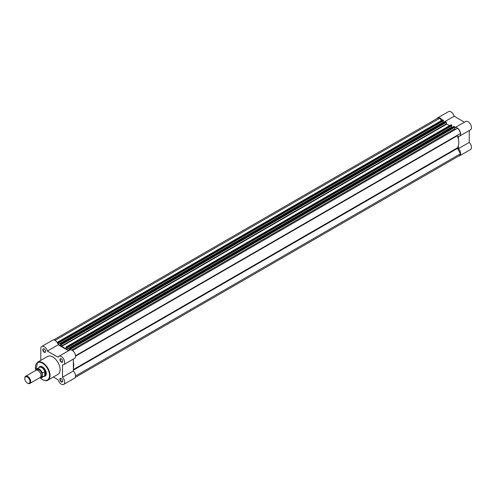 <?xml version="1.0" encoding="UTF-8"?>
<svg xmlns="http://www.w3.org/2000/svg" width="496" height="496" viewBox="0 0 496 496"><rect width="100%" height="100%" fill="white"/><g stroke="black" fill="none" stroke-linecap="round" stroke-linejoin="round"><path stroke-width="0.74" d="M437.05 118.544A4.811 2.778 60 0 1 437.701 117.868A4.811 2.778 60 0 1 440.107 118.11A4.811 2.778 60 0 1 442.184 120.131M437.701 117.868L448.551 111.606A4.811 2.778 60 0 1 450.957 111.848A4.811 2.778 60 0 1 454.144 116.231L464.442 122.177M459.612 136.078L470.462 129.816A4.811 2.778 60 0 0 471.2 125.959A4.811 2.778 60 0 0 468.057 121.718A4.811 2.778 60 0 0 465.651 121.483L454.82 127.732A4.811 2.778 60 0 1 457.207 127.98A4.811 2.778 60 0 1 460.35 132.221A4.811 2.778 60 0 1 459.612 136.078A4.811 2.778 60 0 1 458.403 136.276L458.403 139.351M450.163 131.496A13.001 7.508 60 0 1 450.734 132.196M452.922 129.909A13.001 7.508 60 0 1 453.487 130.603A13.001 7.508 60 0 0 452.922 129.909M458.403 145.595L458.403 148.67A4.811 2.778 60 0 1 459.612 155.825A4.811 2.778 60 0 1 458.701 156.048M443.213 120.931L443.213 122.239A4.811 2.778 60 0 1 443.219 122.239L58.168 344.546L60.593 345.948L60.438 343.796L60.94 344.026L445.991 121.718L445.613 121.501L60.568 343.809M458.403 148.67L469.253 142.408L469.253 130.51M469.253 142.408A4.811 2.778 60 0 1 470.462 149.563L459.612 155.825M443.474 122.388L454.144 116.231M29.822 383.464L40.126 377.512A4.16 2.399 -120 0 0 40.988 375.608A4.16 2.399 -120 0 0 39.178 371.423A4.16 2.399 -120 0 0 35.966 370.307L25.662 376.259A4.16 2.399 60 0 1 28.867 377.369A4.16 2.399 60 0 1 30.684 381.56A4.16 2.399 60 0 1 29.822 383.464A4.16 2.399 60 0 1 27.745 383.259A4.16 2.399 60 0 1 27.559 383.141M24.8 378.578A3.652 2.108 -120 0 0 27.385 383.048A3.652 2.108 -120 0 0 29.971 381.56A3.652 2.108 -120 0 0 27.385 377.084A3.652 2.108 -120 0 0 24.8 378.578L24.8 378.163A4.16 2.399 60 0 1 25.662 376.259M40.604 377.065A4.16 2.399 -120 0 0 42.092 374.97A4.16 2.399 -120 0 0 39.903 370.425A4.16 2.399 -120 0 0 36.592 370.115M44.113 376.29L44.051 376.303A5.202 3.001 -120 0 0 44.113 376.29A5.202 3.001 -120 0 0 44.696 376.08A5.202 3.001 -120 0 0 45.775 373.699L44.869 375.59L42.389 377.041A5.072 2.926 60 0 1 41.8 377.599A5.072 2.926 60 0 1 39.891 377.648M36.134 369.377L36.028 369.712L36.134 369.377A5.072 2.926 60 0 1 36.729 368.819A5.072 2.926 60 0 1 42.389 372.986L42.278 373.327A4.917 2.84 -120 0 0 39.153 369.26A4.917 2.84 -120 0 0 36.028 369.712L36.028 370.276M42.278 373.327L42.389 377.041M42.389 372.986L44.869 371.609L45.775 373.699A5.202 3.001 -120 0 0 43.499 368.466A5.202 3.001 -120 0 0 39.494 367.071A5.202 3.001 -120 0 0 39.023 367.468A5.202 3.001 -120 0 0 38.979 367.517L39.023 367.468M44.869 371.609L44.869 375.59M44.745 371.628L44.745 375.683M39.854 377.673L41.8 377.599L44.311 376.148A5.072 2.926 -120 0 0 44.987 375.453M44.987 371.777A5.072 2.926 -120 0 0 39.24 367.369L36.096 369.415M44.212 352.241A2.003 1.153 60 0 1 42.792 349.792A2.003 1.153 60 0 1 44.212 348.973L44.212 348.973A2.003 1.153 60 0 1 45.626 351.422A2.003 1.153 60 0 1 44.212 352.241M44.305 349.029A1.742 1.004 -120 0 0 43.524 348.992A1.742 1.004 -120 0 0 43.257 350.387A1.742 1.004 -120 0 0 44.392 351.924A1.742 1.004 -120 0 0 45.266 352.011A1.742 1.004 -120 0 0 45.62 351.311M61.312 381.864A2.003 1.153 60 0 1 59.892 379.409A2.003 1.153 60 0 1 61.312 378.591L61.312 378.591A2.003 1.153 60 0 1 62.725 381.046A2.003 1.153 60 0 1 61.312 381.864M61.405 378.653A1.742 1.004 -120 0 0 60.624 378.609A1.742 1.004 -120 0 0 60.357 380.01A1.742 1.004 -120 0 0 61.492 381.542A1.742 1.004 -120 0 0 62.366 381.629A1.742 1.004 -120 0 0 62.725 380.934M61.312 362.117A2.003 1.153 60 0 1 59.892 359.662A2.003 1.153 60 0 1 61.312 358.844L61.312 358.844A2.003 1.153 60 0 1 62.725 361.299A2.003 1.153 60 0 1 61.312 362.117M61.405 358.906A1.742 1.004 -120 0 0 60.624 358.862A1.742 1.004 -120 0 0 60.357 360.263A1.742 1.004 -120 0 0 61.492 361.795A1.742 1.004 -120 0 0 62.366 361.882A1.742 1.004 -120 0 0 62.725 361.187M38.911 367.555A5.462 3.156 60 0 1 42.464 366.904L42.464 366.904A5.462 3.156 60 0 1 46.326 373.593A5.462 3.156 60 0 1 43.983 376.34M42.557 366.959A5.202 3.001 -120 0 0 40.046 366.749L39.494 367.071M53.363 377.016L58.125 379.769A4.811 2.778 -120 0 0 61.312 384.152A4.811 2.778 -120 0 0 63.717 384.394A4.811 2.778 -120 0 0 62.508 377.239L62.508 364.845A4.811 2.778 -120 0 0 63.717 364.647A4.811 2.778 -120 0 0 63.717 359.092A4.811 2.778 -120 0 0 58.906 356.314A4.811 2.778 -120 0 0 58.125 357.263L47.393 351.063A4.811 2.778 -120 0 0 41.807 346.437A4.811 2.778 -120 0 0 40.808 348.645L40.808 360.369M47.895 380.178L57.933 374.381A10.348 5.977 -120 0 0 59.52 366.085A10.348 5.977 -120 0 0 52.762 356.965A10.348 5.977 -120 0 0 47.585 356.45L37.547 362.247A10.348 5.977 60 0 1 42.718 362.762A10.348 5.977 60 0 1 49.482 371.882A10.348 5.977 60 0 1 47.895 380.178C47.083 381.027 45.297 380.866 42.538 379.682L40.04 377.735M68.541 350.746L58.243 344.801A4.811 2.778 -120 0 0 52.65 340.175L41.807 346.437M63.717 364.647L74.567 358.385A4.811 2.778 -120 0 0 74.567 352.83A4.811 2.778 -120 0 0 69.756 350.052L58.906 356.314M73.352 359.079L73.352 370.977L62.508 377.239M63.717 384.394L74.567 378.132A4.811 2.778 -120 0 0 73.352 370.977M44.696 376.08L45.248 375.757A5.202 3.001 -120 0 0 46.32 373.482M58.243 344.801L47.393 351.063M445.991 121.718L446.58 124.217A14.303 8.258 60 0 1 448.657 125.172A14.303 8.258 60 0 1 449.481 125.686M446.357 122.357L61.312 344.664L61.529 346.524A14.303 8.258 60 0 1 63.606 347.473A14.303 8.258 60 0 1 65.683 348.924L66.018 347.076L66.65 347.318L451.701 125.017L451.323 124.8L66.278 347.101M73.352 361.658A14.303 8.258 60 0 1 73.352 367.902M75.559 356.165L457.3 135.768A14.303 8.258 60 0 1 457.3 147.901L460.418 153.766L75.559 375.962M460.418 153.766A4.551 2.629 60 0 1 459.482 155.595L75.212 377.456M53.562 339.952L437.832 118.098A4.551 2.629 60 0 1 439.89 118.203L55.031 340.399M439.89 118.203L441.297 120.646M58.193 342.438L443.244 120.131L443.424 120.447L58.379 342.755L57.555 342.197L57.449 342.928M443.244 120.131L442.866 119.914L57.815 342.221M443.424 120.447L443.424 120.813L58.379 343.114L58.379 342.755M58.168 344.54L58.379 343.114M443.213 122.239L443.697 122.518M451.701 125.017L451.887 125.693L66.836 348L66.65 347.318M451.676 125.817L451.676 127.125L66.625 349.426L66.836 348M68.727 350.641L66.625 349.426M452.16 127.404L451.676 127.125M69.403 348.905L454.448 126.604L454.82 127.236L69.769 349.544L68.894 348.676L69.049 350.455M454.448 126.604L454.076 126.387L69.025 348.688M454.82 127.236L454.82 128.811L71.641 350.033M69.769 349.544L69.769 350.04M455.44 129.475L454.82 128.811M457.3 135.768L457.355 135.278L75.541 355.719L460.418 133.511A4.551 2.629 60 0 0 457.43 128.328L72.546 350.536M442.5 120.125L442.866 119.914M450.957 125.011L451.323 124.8M61.312 344.664L60.94 344.026M39.922 377.63A4.917 2.84 -120 0 0 42.278 376.83M40.195 377.772A9.988 5.766 -120 0 0 42.464 379.514A9.988 5.766 -120 0 0 49.526 375.441A9.988 5.766 -120 0 0 42.464 363.208A9.988 5.766 -120 0 0 35.842 370.382M73.352 369.57L457.3 147.901M73.352 370.152L457.355 148.453M446.357 123.882L61.312 346.189M446.58 124.217L61.529 346.524M451.887 125.333L66.836 347.64M75.541 355.719L457.355 135.278M27.385 383.048L27.745 383.259M35.774 370.419L37.547 362.247M442.606 119.889L57.555 342.197M451.062 124.769L66.018 347.076M445.482 121.489L60.438 343.796M453.945 126.375L68.894 348.676"/></g></svg>
